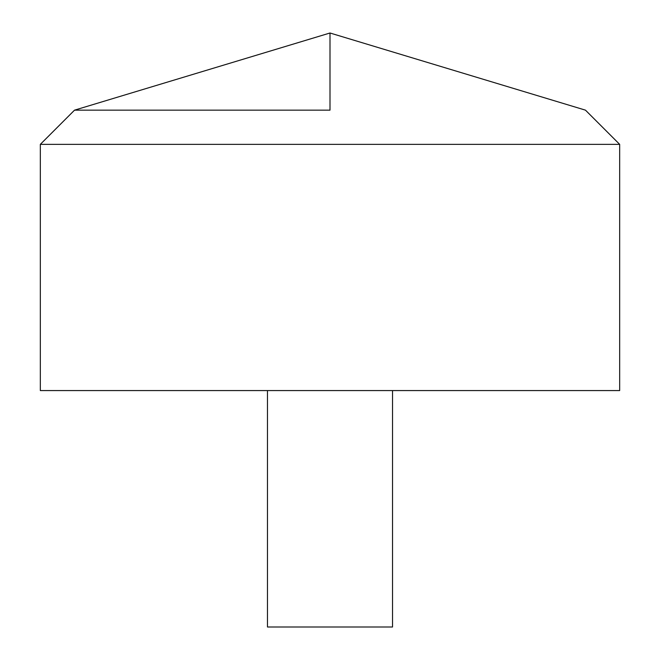<?xml version="1.0" encoding="UTF-8"?>
<svg xmlns="http://www.w3.org/2000/svg" width="660" height="660" viewBox="0 0 660 660"><rect width="100%" height="100%" fill="white"/><g stroke="black" fill="none" stroke-linecap="round" stroke-linejoin="round"><path stroke-width="0.99" d="M619.674 390.572L40.326 390.572L40.326 144.358L619.674 144.358L619.674 390.572L619.674 144.358L585.469 110.154L330 33L330 110.154L74.531 110.154L330 110.154M392.527 390.572L392.527 627L267.473 627L267.473 390.572M619.674 144.358L585.469 110.154L330 33L74.531 110.154L40.326 144.358"/></g></svg>

